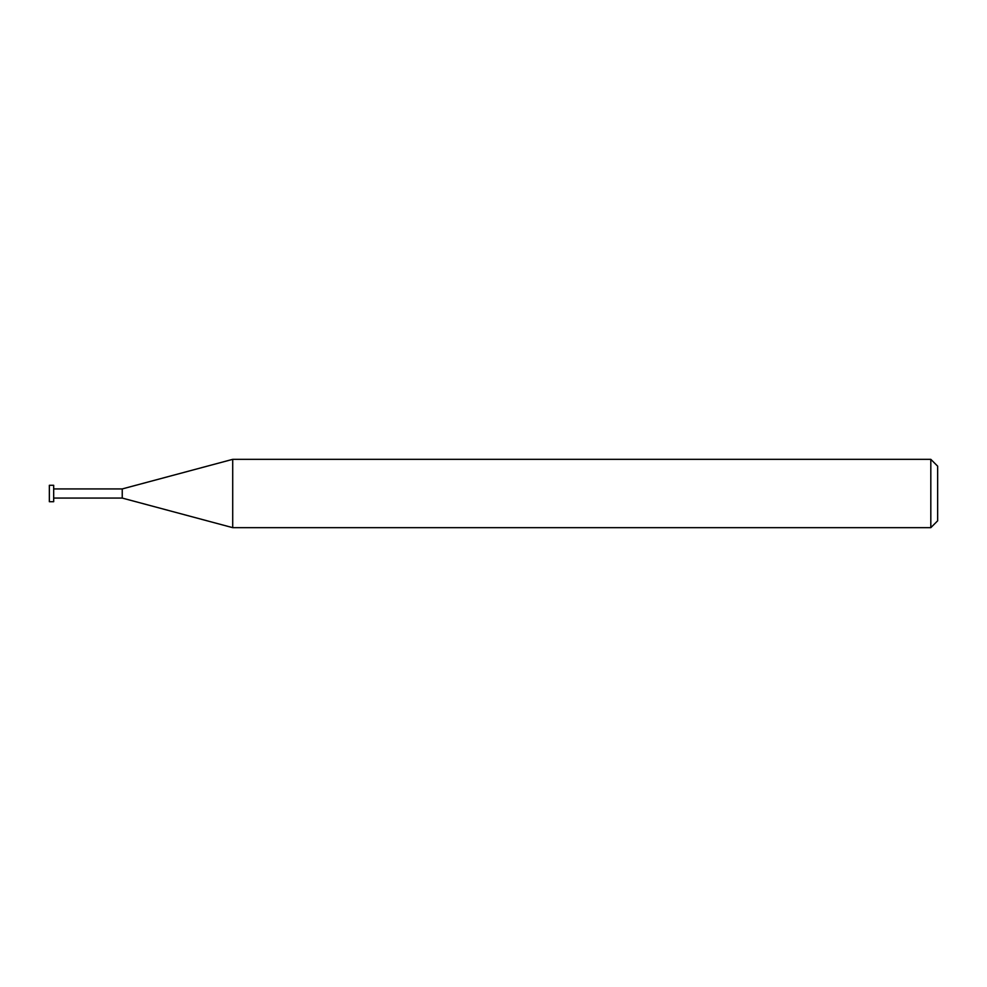 <?xml version="1.0" encoding="UTF-8"?>
<svg xmlns="http://www.w3.org/2000/svg" width="987" height="987" viewBox="0 0 987 987"><rect width="100%" height="100%" fill="white"/><g stroke="black" fill="none" stroke-linecap="round" stroke-linejoin="round"><path stroke-width="1.48" d="M930.815 459.337L930.815 527.663L232.71 527.663L232.71 459.337L930.815 459.337L937.65 466.172L937.65 520.828L930.815 527.663M53.68 498.065L122.24 498.065L122.24 488.935L122.24 498.065L232.71 527.663M53.68 485.296L53.68 501.704L49.35 501.704L49.35 485.296L53.68 485.296M53.68 488.935L122.24 488.935L232.71 459.337"/></g></svg>
